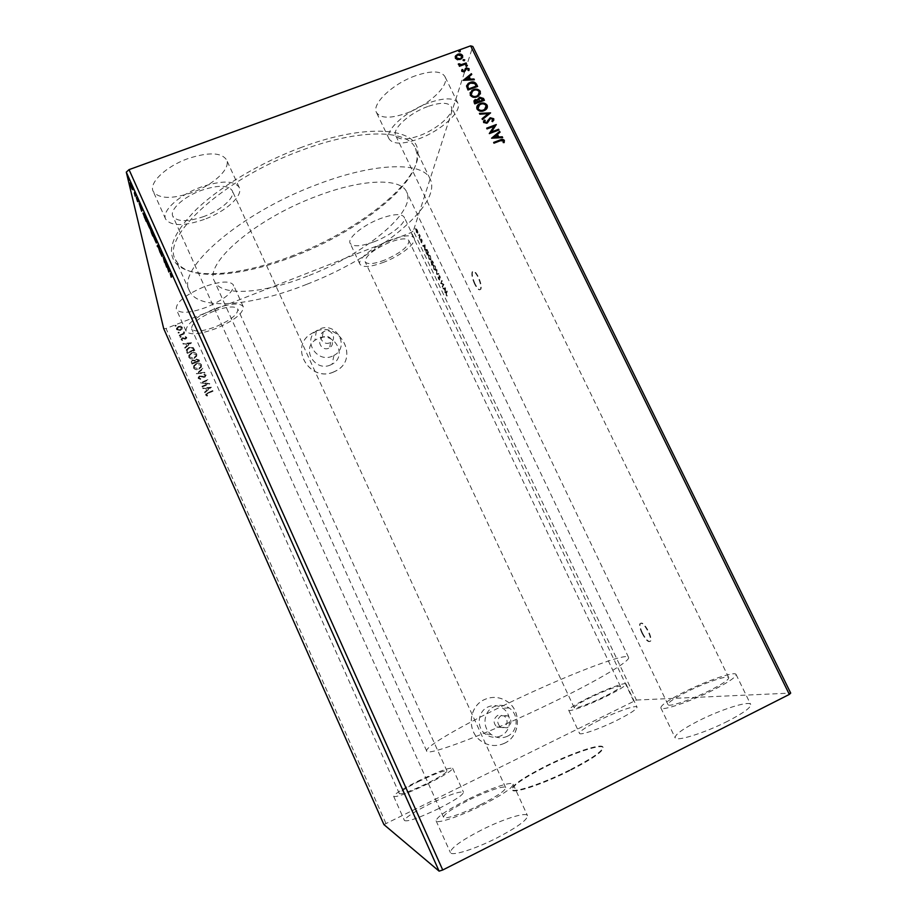 <?xml version="1.0" encoding="UTF-8"?>
<svg xmlns="http://www.w3.org/2000/svg" width="917" height="917" viewBox="0 0 917 917"><rect width="100%" height="100%" fill="white"/><g stroke="black" fill="none" stroke-linecap="round" stroke-linejoin="round"><path stroke-width="0.69" stroke-dasharray="4.58 3.44" d="M642.404 632.925C640.387 628.523 639.688 625.394 640.318 623.526C642.129 621.921 644.915 624.603 648.663 631.561C650.692 635.974 651.391 639.115 650.761 640.972C648.904 642.542 646.118 639.86 642.404 632.925M641.969 633.131C639.951 628.741 639.252 625.6 639.871 623.743C641.682 622.139 644.468 624.821 648.216 631.779C650.245 636.192 650.944 639.321 650.313 641.178C648.468 642.76 645.683 640.077 641.969 633.131M475.029 283.8C472.587 278.275 471.774 274.229 472.599 271.684C473.894 270.24 475.843 272.028 478.445 277.037C480.909 282.596 481.723 286.643 480.886 289.176C479.58 290.609 477.631 288.821 475.029 283.8M474.593 283.983C472.152 278.447 471.338 274.412 472.163 271.856C473.459 270.412 475.407 272.2 478.009 277.209C480.462 282.768 481.276 286.815 480.451 289.348C479.144 290.781 477.195 288.993 474.593 283.983M569.835 770.612C542.577 784.39 512.718 794.156 512.007 789.904C512.431 785.651 523.779 777.868 546.039 766.543C572.059 753.476 601.816 743.412 603.157 747.596C603.271 751.436 592.176 759.104 569.835 770.612M569.583 770.074C542.325 783.84 512.477 793.629 511.766 789.388C512.202 785.147 523.538 777.364 545.798 766.05C571.83 752.983 601.575 742.908 602.916 747.08C603.031 750.908 591.923 758.577 569.583 770.074M328.676 348.231C322.073 351.268 316.09 341.33 322.211 337.502L323.437 336.848C330.235 333.754 336.115 344.196 329.581 347.784L328.676 348.231M329.742 342.809C323.036 345.881 316.961 335.794 323.185 331.931L324.423 331.266C331.324 328.126 337.284 338.717 330.659 342.35L329.742 342.809M503.444 727.662L496.773 726.975C492.91 722.653 493.243 718.779 497.771 715.34L504.27 715.913C508.293 720.2 508.018 724.121 503.444 727.662M507.227 727.823L500.453 727.124C496.533 722.745 496.865 718.802 501.461 715.317L508.052 715.902C512.144 720.246 511.869 724.224 507.227 727.823M501.049 735.778C495.478 738.219 490.194 737.623 485.196 733.978C476.118 727.319 477.711 711.432 487.844 707.041C492.968 704.783 497.931 705.173 502.711 708.211C512.58 714.343 511.617 731.136 501.049 735.778M507.41 736.259C501.702 738.77 496.28 738.151 491.145 734.414C481.826 727.582 483.454 711.283 493.827 706.789C499.089 704.462 504.167 704.864 509.084 707.981C519.205 714.274 518.231 731.491 507.41 736.259M330.487 364.977C315.368 371.993 301.269 349.549 314.909 340.264L318.256 338.373C334.464 331.014 348.002 356.22 332.069 364.221L330.487 364.977M332.344 356.186C316.835 363.35 302.381 340.356 316.365 330.865L319.792 328.939C336.401 321.431 350.271 347.234 333.948 355.406L332.344 356.186M333.673 371.981C311.104 382.492 289.52 349.457 309.338 334.923L315.07 331.553C340.15 320.239 360.427 359.659 335.313 371.225L333.673 371.981M333.685 371.912C311.115 382.435 289.52 349.388 309.35 334.854L315.081 331.484C340.173 320.171 360.438 359.59 335.335 371.156L333.685 371.912M504.453 743.263C495.81 747.057 487.661 746.06 479.992 740.271C466.501 729.966 469.16 706.182 484.371 699.614C491.993 696.244 499.398 696.76 506.585 701.15C521.876 710.239 520.684 736.099 504.453 743.263M504.499 743.274C495.856 747.057 487.695 746.06 480.038 740.271C466.535 729.966 469.206 706.182 484.417 699.602C492.039 696.244 499.444 696.76 506.631 701.138C521.922 710.239 520.73 736.11 504.499 743.274M384.647 260.096C373.93 264.096 367.43 264.669 365.172 261.803C365.184 256.072 373.334 249.573 389.633 242.317C400.385 238.374 406.816 237.824 408.936 240.667C408.787 246.513 400.695 252.989 384.647 260.096M604.246 696.633C590.261 703.534 574.351 709.345 574.191 707.672C574.443 706.159 579.922 702.754 590.617 697.436C604.246 690.719 620.156 684.839 620.488 686.478C620.362 687.91 614.94 691.292 604.246 696.633M213.993 311.115C198.748 317.74 191.286 323.655 191.607 328.859C194.553 332.263 202.565 331.564 215.633 326.773C230.648 320.274 238.042 314.382 237.824 309.098C235.084 305.705 227.141 306.381 213.993 311.115M419.837 780.917C406.793 787.416 399.972 791.669 399.376 793.652C401.829 794.431 410.942 791.084 426.714 783.599C439.805 777.031 446.568 772.813 446.98 770.956C444.378 770.234 435.323 773.558 419.837 780.917M204.067 216.435C187.584 222.074 177.176 222.006 172.843 216.252C169.347 209.89 183.538 196.765 201.339 190.381C217.937 184.879 228.241 184.959 232.23 190.644C235.692 197.281 221.364 210.142 204.067 216.435M480.668 804.656C462.684 813.7 444.057 819.924 443.53 817.23C443.988 814.147 452.448 808.427 468.885 800.06C486.331 791.325 504.9 784.986 505.68 787.657C505.519 790.511 497.174 796.185 480.668 804.656M427.689 106.544C409.12 113.146 391.777 129.228 395.731 135.636C398.861 140.118 406.793 140.118 419.527 135.647C437.501 129.182 455.073 113.399 451.21 106.636C448.275 102.211 440.435 102.188 427.689 106.544M687.062 691.739C674.362 698.158 668 702.456 668 704.634C668.401 707.477 691.349 699.774 709.976 690.386C722.653 683.933 728.912 679.68 728.74 677.629C727.995 674.843 705.058 682.707 687.062 691.739M727.834 721.152C704.68 733.015 675.863 741.933 675.118 737.784C674.935 734.609 682.707 728.981 698.433 720.9C720.624 709.586 749.384 700.37 750.691 704.485C751.138 707.454 743.515 713.002 727.834 721.152M712.864 690.214C689.71 701.895 661.283 711.397 660.836 707.89C660.87 705.173 668.757 699.843 684.495 691.888C706.675 680.746 735.079 670.992 736.053 674.442C736.294 676.964 728.557 682.214 712.864 690.214M481.402 830.057C461.068 840.58 450.717 848.076 450.362 852.546C451.279 856.512 474.651 849.314 497.003 837.886C517.452 827.157 527.619 819.752 527.516 815.649C526.209 811.694 502.929 819.11 481.402 830.057M467.567 799.544C447.221 809.894 436.733 816.99 436.114 820.83C436.744 824.177 459.807 816.485 482.159 805.241C502.608 794.73 512.924 787.714 513.084 784.207C512.076 780.906 489.082 788.769 467.567 799.544M438.681 808.611C419.069 817.953 407.664 821.93 404.466 820.543C405.085 817.7 413.464 812.198 429.592 804.037C448.757 794.89 460.059 790.958 463.498 792.242C463.165 794.89 454.901 800.335 438.681 808.611M427.574 783.932C407.996 793.216 396.706 797.377 393.691 796.403C394.459 793.916 402.918 788.654 419.046 780.608C438.2 771.518 449.387 767.403 452.631 768.286C452.15 770.578 443.794 775.793 427.574 783.932M599.672 720.063C586.433 726.722 579.716 731.147 579.51 733.325C579.865 735.766 599.775 728.9 617.13 720.212C630.38 713.506 637.006 709.128 637.017 707.087C636.387 704.68 616.511 711.672 599.672 720.063M589.058 697.528C575.819 704.107 569.033 708.337 568.7 710.216C568.884 712.291 588.576 705.104 605.942 696.53C619.193 689.916 625.887 685.733 626.024 683.967C625.589 681.95 605.896 689.229 589.058 697.528M415.573 75.733C392.499 83.768 371.362 104.183 376.497 112.55C380.578 118.476 390.493 118.706 406.265 113.249C428.434 105.409 449.938 85.487 444.905 76.535C441.134 70.724 431.357 70.46 415.573 75.733M428.709 102.887C405.635 111.083 384.189 131.039 389.095 138.925C393.003 144.485 402.838 144.485 418.611 138.925C440.779 130.948 462.569 111.438 457.789 103.013C454.19 97.546 444.504 97.5 428.709 102.887M192.18 192.501C171.8 199.344 158.79 198.966 153.173 191.344C148.623 183.01 165.92 166.367 188.031 158.584C208.606 151.947 221.444 152.371 226.545 159.867C231.05 168.613 213.523 184.856 192.18 192.501M204.376 219.369C183.985 226.361 171.089 226.293 165.668 219.152C161.335 211.3 178.872 195.023 200.995 187.091C221.57 180.294 234.305 180.42 239.211 187.446C243.475 195.699 225.72 211.586 204.376 219.369M203.769 286.918C184.89 295.091 175.743 302.553 176.305 309.327C180.11 313.843 190.094 313.167 206.268 307.321C224.803 299.332 233.858 291.893 233.445 285.015C229.949 280.533 220.069 281.164 203.769 286.918M213.787 309.167C194.874 317.385 185.635 324.71 186.048 331.152C189.727 335.37 199.642 334.499 215.816 328.561C234.374 320.526 243.521 313.224 243.269 306.679C239.91 302.472 230.075 303.309 213.787 309.167M374.434 241.641C361.16 246.524 353.068 247.074 350.134 243.292C347.062 238.317 362.845 225.181 380.131 218.682C393.439 213.89 401.451 213.363 404.168 217.123C407.159 222.35 391.227 235.279 374.434 241.641M384.085 262.124C370.812 267.088 362.765 267.787 359.945 264.245C357.011 259.58 372.955 246.684 390.252 240.105C403.56 235.233 411.515 234.557 414.129 238.076C416.96 242.994 400.878 255.683 384.085 262.124M301.59 147.305C260.829 162.366 220.046 186.667 196.169 209.58C172.579 233.537 165.885 251.499 176.098 263.431C191.573 280.522 242.535 275.318 293.039 255.499C358.639 230.671 421.923 181.096 417.854 151.225C416.616 127.623 366.307 123.038 301.59 147.305M293.761 256.37C243.876 275.937 193.636 281.095 178.494 264.279L175.445 259.649C160.739 236.655 223.943 178.127 302.346 150.021C360.289 128.3 407.893 129.561 415.39 148.267L416.948 153.586C421.041 182.907 358.558 231.829 293.761 256.37M307.631 276.051C263.981 293.429 221.41 297.211 214.475 281.232C203.471 264.05 254.949 218.957 316.881 196.158C362.96 178.471 401.096 177.932 406.678 192.008C416.822 212.148 363.694 254.685 307.631 276.051M505.565 704.543C461.377 725.794 424.605 746.988 426.68 751.023C425.958 757.155 490.744 732.649 553.123 702.135C599.867 679.463 631.217 660.412 628.523 657.329C626.414 651.849 561.812 677.239 505.565 704.543M306.668 284.35C252.473 306.003 198.462 311.276 189.464 290.907C175.56 269.736 239.83 212.824 318.279 184.088C376.279 161.965 423.356 161.77 430.211 179.159C442.785 204.95 375.913 257.849 306.668 284.35M445.559 287.835L443.289 288.179L445.203 290.574L445.444 292.718L445.513 287.755M438.842 278.974L439.828 279.937L438.727 277.278L440.343 277.954L439.186 275.192L440.091 277.404L438.475 276.728L438.441 279.135L439.828 279.937M435.942 270.228L435.277 266.125L433.42 264.887L434.108 269.002L435.541 270.389L435.277 266.125M431.047 259.935L430.371 255.809L428.526 254.605L429.225 258.743L430.646 260.096L430.371 255.809M425.133 244.931L423.001 245.55L424.869 247.831L425.144 250.043L425.087 244.839M420.353 239.624L419.952 238.707L420.353 239.624M418.427 235.577L418.301 234.89M415.298 228.986L415.172 228.299M383.925 824.601L636.398 700.049L413.338 230.935L472.817 46.48M636.398 700.049L790.706 693.092M417.934 231.749L416.146 229.009L416.627 232.219L417.923 233.033L417.384 229.961M419.493 238.156L420.227 235.99L419.333 234.179L419.092 238.317L420.227 235.99M421.98 239.635L422.003 240.69L420.949 240.208L421.877 242.741L421.19 240.747L422.267 241.205L421.396 238.913M426.726 253.379L427.494 254.972L428.548 252.118L428.056 251.063L427.23 249.527L425.981 249.344L426.325 253.539L427.494 254.972M432.365 265.219L433.454 262.422L431.999 260.474L432.033 261.792L431.242 261.425L431.964 265.38L433.454 262.422M436.79 274.515L438.968 274L437.031 273.816L436.801 269.449L436.389 274.676L438.968 274M442.533 286.585L443.943 284.442L441.421 282.963L442.028 280.419L440.882 283.112L443.392 284.591L442.132 286.746L442.785 287.113M446.522 293.257L447.301 291.503L446.247 292.752L447.198 295.95L446.109 293.429L447.301 291.503M182.047 329.226L182.3 327.392L180.729 326.269L178.528 326.498L176.465 328.584L176.58 329.627L180.328 330.533L182.047 329.226L182.3 327.392M179.457 335.828L184.982 333.65L183.916 333.421L184.03 331.771L182.93 333.719L179.216 335.278L179.457 335.828L184.982 333.65M186.781 337.433L185.521 336.677L185.578 338.488L182.185 337.995L181.05 339.107L182.357 340.62L181.784 339.187L182.403 338.556L184.867 339.21L186.816 338.075L185.521 336.677M186.529 351.715L187.274 353.389L194.84 350.386L193.315 347.703L188.994 347.509L186.311 349.87L187.274 353.389M192.043 364.083L199.597 361.069L199.149 360.049L196.536 359.143L195.229 360.45L192.788 360.083L191.366 361.378L192.043 364.083L199.597 361.069M196.364 373.781L204.95 373.059L204.686 372.451L198.164 373.001L203.127 368.955L202.852 368.347L196.318 373.689L204.95 373.059M201.969 386.378L202.221 386.94L209.787 383.879L202.531 382.549L208.17 380.268L207.93 379.718L200.365 382.767L207.597 384.108L201.958 386.263L202.221 386.94M208.021 393.244L213.053 391.204L212.801 390.642L205.821 393.806L205.637 395.112L207.116 396.133L207.574 395.617L206.566 394.058L213.053 391.204M385.885 823.317L166.034 328.492L411.068 232.563L413.338 230.935M633.693 701.069L411.068 232.563M211.357 387.398L202.714 388.051L205.74 388.418L206.646 390.447L204.56 392.178L204.823 392.785L211.311 387.306M198.21 378.434L200.582 379.397L200.766 378.79L199 378.171L199.837 376.646L204.95 377.208L206.142 375.202L204.239 374.331L203.975 374.95L205.374 375.523L204.732 376.635L199.574 376.096L198.313 377.151L198.21 378.434L200.582 379.397M198.748 369.23L201.373 367.087L201.534 364.897C200.227 363.178 198.485 362.777 196.318 363.682L193.613 366.043L193.567 368.026C194.885 369.711 196.616 370.113 198.748 369.23L201.35 366.96L201.534 364.897M193.98 358.524L196.719 356.151L196.765 354.203C195.459 352.495 193.716 352.094 191.55 352.988L188.764 355.567L188.799 357.321C190.117 359.005 191.848 359.407 193.98 358.524L196.696 356.014L196.765 354.203M191.515 342.947L182.896 343.543L185.91 343.921L186.804 345.938L184.718 347.635L184.982 348.231L191.47 342.855M180.764 337.364L181.188 336.654L179.915 336.894L180.764 337.364L181.188 336.654M178.884 333.146L179.308 332.435L178.036 332.688L178.884 333.146L179.308 332.435M175.823 326.269L176.247 325.558L174.964 325.822L175.823 326.269L176.247 325.558M163.696 328.63L166.034 328.492M212.79 390.527L205.798 393.691L205.637 395.112M205.614 394.998L207.116 396.133M207.563 395.491L206.692 395.124M206.394 394.688L207.999 393.129M211.3 387.192L202.714 388.051M202.703 387.925L202.989 388.659M202.966 388.533L205.74 388.418M205.729 388.304L206.646 390.447M206.634 390.333L204.56 392.178M204.537 392.063L204.823 392.785M204.812 392.671L211.346 387.283M206.612 388.223L209.5 387.971L207.299 389.782L206.612 388.223L209.512 388.097L207.322 389.897L206.623 388.338M202.198 386.814L209.787 383.879M209.718 383.638L202.531 382.549M202.519 382.423L208.17 380.268M207.907 379.592L200.365 382.767M200.399 382.767L207.597 384.108M207.586 383.982L201.958 386.263M200.743 378.664L199 378.171M198.978 378.045L199.837 376.646M199.814 376.52L200.663 376.532M200.64 376.406L203.677 377.38M203.654 377.254L204.95 377.208M204.938 377.082L206.142 375.202M206.119 375.076L204.239 374.331M204.227 374.205L203.975 374.95M203.952 374.824L205.374 375.523M205.351 375.397L204.732 376.635M204.72 376.509L203.608 376.692M203.597 376.566L202.554 376.314M202.531 376.188L199.574 376.096M199.562 375.97L198.187 378.32M204.663 372.336L198.164 373.001M198.152 372.875L203.127 368.955M202.829 368.221L196.318 373.689M201.522 364.76C200.204 363.052 198.462 362.651 196.295 363.545L196.318 363.682M196.295 363.545L193.59 365.917L193.567 368.026M193.544 367.9C194.863 369.585 196.593 369.987 198.737 369.104M194.335 367.614L194.393 365.94L196.547 364.106L200.731 365.046L200.582 366.834L198.485 368.554L194.358 367.74L194.415 366.066L196.57 364.232L200.754 365.184L200.605 366.96L198.508 368.68L194.358 367.74M199.585 360.931L199.127 359.923L196.536 359.143M196.513 359.005L195.229 360.45M195.206 360.324L192.788 360.083M192.765 359.957L191.344 361.241L191.401 362.639M191.378 362.513L192.02 363.957M194.759 360.839L195.355 361.963L192.547 363.086L192.123 361.321L193.017 360.507L194.759 360.839L195.378 362.1L192.57 363.212L192.146 361.447L193.04 360.645L194.771 360.966M196.754 359.567L198.553 360.69L196.135 361.653L195.894 360.312L196.754 359.567L198.576 360.817L196.158 361.791L195.917 360.438L196.765 359.693M196.742 354.077C195.436 352.369 193.693 351.956 191.527 352.85L191.55 352.988M191.527 352.85L188.73 355.441L188.799 357.321M188.776 357.194C190.094 358.879 191.813 359.281 193.957 358.398M189.567 356.908L189.555 355.395L191.779 353.412L195.963 354.363L195.917 355.922L193.716 357.848L189.59 357.034L189.578 355.521L191.802 353.538L195.986 354.489L195.94 356.048L193.739 357.974L189.59 357.034M187.251 353.251L194.84 350.386M194.817 350.248L193.315 347.703M193.292 347.566L188.994 347.509M188.971 347.371L186.289 349.732L186.506 351.589M193.625 349.641L187.779 352.392L187.057 350.248L189.223 347.921L192.708 348.139L193.819 350.145L187.813 352.529L187.171 349.858L189.246 348.059L192.73 348.277L193.647 349.778M191.447 342.717L182.896 343.543M182.861 343.405L183.159 344.139M183.136 344.001L185.91 343.921M185.887 343.783L186.804 345.938M186.781 345.801L184.718 347.635M184.684 347.497L184.982 348.231M184.959 348.093L191.493 342.809M186.77 343.715L189.647 343.485L187.458 345.25L186.77 343.715L189.67 343.623L187.481 345.388L186.793 343.852M185.486 336.539L185.188 337.181M185.165 337.043L186.082 337.662M186.059 337.525L185.578 338.488M184.993 338.419L183.113 337.834M183.091 337.697L182.185 337.995M182.162 337.857L181.107 339.783M181.073 339.645L182.357 340.62M182.701 339.966L181.807 339.577M181.784 339.439L182.403 338.556M182.368 338.419L182.987 338.476M182.953 338.339L183.813 338.832M183.79 338.694L184.867 339.21M184.844 339.072L185.796 339.049M185.773 338.912L186.747 337.296M181.165 336.516L180.362 336.447M180.328 336.31L179.938 337.147M179.904 337.009L180.741 337.227M184.707 332.963L183.916 333.421M183.893 333.284L184.409 332.114M184.008 331.622L183.56 332.263M183.744 332.332L182.93 333.719M182.896 333.57L179.216 335.278M179.285 332.298L178.483 332.229M178.448 332.08L178.058 332.928M178.024 332.791L178.861 332.997M182.265 327.243L180.729 326.269M180.706 326.12L178.528 326.498M178.506 326.36L176.431 328.446L176.58 329.627M176.557 329.49L180.328 330.533M180.294 330.384L182.013 329.088M177.233 329.226L178.746 326.91L181.589 327.518L180.053 329.845L177.268 329.363L177.187 328.618L178.769 327.048L181.623 327.656L180.076 329.982L177.268 329.363M176.224 325.42L175.422 325.352M175.388 325.214L174.998 326.062M174.964 325.913L175.8 326.131M459.772 52.154L458.775 51.535M484.302 100.606L474.8 103.885M474.697 104.183L473.86 101.065M477.849 99.942L478.032 98.864M482.961 100.251L479.935 98.268L478.903 99.151M478.41 101.947L475.751 100.538L474.88 101.179M487.168 107.828L483.878 110.716M483.763 111.014C481.058 112.08 478.777 111.53 476.932 109.364L477.035 109.066M476.932 109.364L476.84 106.773M486.17 107.702L486.033 105.925C484.577 104.137 482.743 103.678 480.554 104.549L477.895 106.831M490.469 113.181L482.434 119.508M482.319 119.806L482.055 118.729M488.119 113.995L479.82 114.166M479.706 114.453L479.431 113.376M493.724 120.333L492.67 121.64M492.555 121.927L491.902 121.239M492.716 120.207L492.784 119.164M492.67 119.462L490.515 118.465M490.4 118.763L489.678 119.061M489.575 119.348L487.959 122.408M487.844 122.706L486.675 123.336M486.56 123.623L483.603 122.5M483.488 122.798L483.523 121.411M485.104 120.712L484.531 121.525M504.201 142.433L503.078 142.8L503.25 141.069L500.281 141.012L493.999 143.167M493.885 143.453L493.644 142.444M502.424 137.584L491.569 138.215M499.925 132.495L497.323 134.627M497.472 137.332L496.487 135.315L493.759 137.55M498.837 130.26L489.334 133.618M494.091 126.489L487.03 128.919M486.916 129.205L486.675 128.185M496.257 124.999L491.329 132.243M480.393 93.878L478.514 96.319L477.069 96.812M476.966 97.11C474.249 98.176 471.968 97.626 470.134 95.46L470.238 95.15M470.134 95.46L470.02 92.938M479.385 93.763L479.236 92.044C477.78 90.267 475.946 89.809 473.757 90.668L471.086 92.984M477.505 86.737L468.002 89.992M467.899 90.29L466.581 86.232M466.478 86.542L466.673 85.499M476.175 86.393L474.616 83.791L470.375 83.458L467.739 85.602M474.089 79.768L463.268 80.306M471.647 74.77L469.034 76.856M469.183 79.515L468.197 77.521L465.469 79.71M465.595 70.666L464.162 72.248L461.755 71.251M461.652 71.56L461.687 70.38M464.632 70.437L464.873 69.543M468.747 70.838L468.002 70.357M468.22 69.979L468.255 69.107M468.151 69.428L466.707 68.649M466.799 66.505L465.813 65.898M466.375 64.007L459.451 66.253M459.36 66.563L459.108 65.543M460.036 65.474L458.374 64.339M458.282 64.66L458.351 63.709M464.128 61.049L463.131 60.43M462.73 57.358L460.208 59.811L457.48 59.708M457.388 60.029L455.382 58.218M455.279 58.528L455.199 56.774M461.813 57.221L461.687 56.212L458.007 55.307L456.116 56.969M416.971 230.11L416.582 228.895M415.676 229.319L416.627 232.219M416.226 232.379L417.923 233.033M417.522 233.193L417.533 231.898M416.318 232.104L415.986 229.731L417.269 232.666L416.318 232.104L416.387 229.571L417.671 232.505L416.719 231.955M419.826 236.15L419.975 235.463M419.459 235.944L419.55 234.511M419.092 235.016L419.699 236.082M419.298 236.231L419.241 237.629M419.826 239.096L419.94 239.807L420.227 238.936M421.075 239.566L421.877 239.864M421.476 240.025L422.015 240.667M421.488 240.884L421.144 240.048M420.536 240.369L421.258 241.939M420.857 242.099L421.877 242.741M421.476 242.902L421.797 242.237M421.396 242.397L421.384 241.744M420.983 241.893L421.19 240.747M420.914 240.827L421.671 241.011M421.258 241.171L422.072 241.366M421.671 241.526L422.267 241.205M421.866 241.366L421.579 239.784M424.686 244.999L423.001 245.55M422.599 245.699L423.276 246.123M422.875 246.283L423.941 245.894M423.539 246.054L424.869 247.831M424.456 247.991L424.869 249.458M424.468 249.619L425.144 250.043M424.743 250.192L424.731 245.091M423.757 245.985L424.456 245.756L424.456 247.464L423.757 245.985L424.858 245.596L424.858 247.303L424.158 245.825M427.093 255.132L428.548 252.118M428.147 252.278L427.23 249.527M426.829 249.688L425.981 249.344M425.58 249.504L426.325 253.539M427.62 251.694L426.944 254.318L425.901 249.882L428.193 251.877L427.345 254.158L426.233 249.871L428.021 251.533M429.97 255.969L428.526 254.605M428.124 254.766L429.225 258.743M428.824 258.903L430.646 260.096M428.938 258.64L428.434 255.167L429.844 256.233L430.337 259.683L428.938 258.64L428.778 255.144L430.245 256.072L430.795 259.408L429.339 258.479M433.053 262.583L431.964 260.543M431.552 260.703L432.033 261.792M430.841 261.574L431.712 263.844M431.311 264.004L431.964 265.38M431.678 262.445L431.827 264.566L431.093 262.113L432.503 263.099L432.228 264.405L431.494 261.953L432.09 262.285M431.804 261.242L432.343 263.236L431.804 261.242L433.088 262.182L432.744 263.076L432.216 261.081M434.876 266.285L433.42 264.887M433.019 265.047L434.108 269.002M433.695 269.162L435.541 270.389M433.821 268.899L433.328 265.46L434.75 266.549L435.243 269.965L433.821 268.899L433.672 265.426L435.151 266.377L435.69 269.69L434.222 268.738M438.567 274.16L438.693 273.415M438.292 273.575L437.031 273.816M436.63 273.977L437.077 270.034M436.675 270.194L436.801 269.449M436.4 269.609L436.744 274.424M439.426 280.098L439.679 279.364M439.277 279.525L438.979 278.734M438.578 278.894L438.899 277.209M438.498 277.37L440.045 278.092M439.633 278.252L440.343 277.954M440.32 278L440.022 276.074M439.61 276.235L439.186 275.192M438.911 275.937L439.908 276.361M439.507 276.521L440.091 277.404M438.051 276.934L438.441 279.135M442.384 287.273L443.943 284.442M443.484 284.488L441.421 282.963M441.02 283.135L442.281 280.957M441.879 281.118L442.028 280.419M441.627 280.579L440.882 283.112M440.538 283.399L443.392 284.591M442.98 284.751L442.132 286.746M445.112 287.915L443.289 288.179M442.888 288.339L443.564 288.763M443.163 288.924L444.275 288.626M443.874 288.786L445.203 290.574M444.802 290.735L445.169 292.133M444.768 292.294L445.444 292.718M445.043 292.878L445.158 288.007M444.103 288.74L444.848 288.603L444.814 290.242L444.103 288.74L445.249 288.442L445.215 290.07L444.504 288.58M446.9 291.675L447.049 290.964M446.648 291.136L445.845 292.913L446.441 294.942M446.04 295.102L447.198 295.95M446.797 296.111L447.164 295.48M446.762 295.641L446.751 294.987M446.166 294.838L446.109 293.429M171.777 277.014L170.86 273.22L172.407 276.384L171.215 274.068L171.777 277.014L171.181 277.243M171.479 274.045L170.871 274.275M172.407 276.384L171.8 276.625M141.883 209.901L139.774 203.242L142.651 209.684L141.654 211.231M142.192 210.876L141.963 210.165M139.774 203.242L139.166 203.459M140.141 204.067L139.533 204.285M140.92 206.52L140.312 206.749M142.284 208.858L141.677 209.076M142.651 209.684L142.043 209.901M141.997 209.81L141.172 207.311L141.986 209.867M138.158 201.281L136.897 197.178L138.226 199.975L137.252 197.992L138.616 201.981L137.802 201.408M137.39 199.356L136.793 199.574M137.527 199.505L136.92 199.734M138.043 200.823L137.435 201.041M137.424 197.957L136.816 198.187M138.226 199.975L137.619 200.193M137.412 198.576L136.816 198.794M137.859 199.723L137.252 199.94M138.593 201.843L137.986 202.061M136.174 195.367L135.601 194.037L136.174 195.367L135.567 195.585M135.808 194.347L135.2 194.564M134.994 194.209L135.028 192.639L134.421 192.868M135.028 192.639L135.808 196.009L135.2 196.227M135.808 196.009L135.017 195.424M135.475 195.264L134.902 194.931M135.361 194.771L135.601 194.037M134.616 193.327L134.02 193.544M134.696 193.327L134.088 193.544M134.856 193.716L134.26 193.945M134.684 191.882L134.077 192.111M129.366 180.145L128.793 178.815L129.366 180.145L128.758 180.362M128.988 179.124L128.38 179.342M132.793 189.028L130.306 182.735L132.839 188.547L132.3 189.2M131.177 184.019L130.581 184.237M132.839 188.547L132.231 188.764M131.28 184.443L132.541 188.031L130.753 184.638M130.695 183.778L130.099 183.996M131.922 187.148L131.314 187.366M133.584 189.567L133.011 188.249L133.584 189.567L132.976 189.796M133.206 188.547L132.598 188.776M146.319 220.091L143.591 212.87L144.794 214.475L144.187 214.704M144.794 214.475L145.826 216.767L145.218 216.997M145.826 216.767L146.8 221.169L146.193 221.387M146.8 221.169L146.433 220.355M145.058 217.191L146.365 219.965L145.585 216.469L143.877 213.329L145.138 217.18M143.935 213.627L143.327 213.856M150.101 228.379L146.926 220.172L150.377 228.046L149.769 228.276M148.176 221.971L147.568 222.189M148.29 222.441L150.079 227.531L147.763 222.636M147.328 221.249L146.72 221.478M149.093 226.132L148.485 226.35M152.887 234.775L150.709 228.241L152.405 231.485L151.798 231.714M152.405 231.485L153.322 235.761L152.726 235.99M153.322 235.761L153.013 235.05M151.523 229.502L150.915 229.731M151.786 231.118L151.064 229.067L151.786 231.118L151.179 231.348M151.798 231.795L152.898 234.569L151.786 231.703L151.19 232.024M152.543 233.778L151.935 234.007M151.087 229.158L150.48 229.388M156.945 242.73L153.494 234.878L156.945 242.73L156.337 242.959M154.767 236.701L154.159 236.93M154.87 237.159L156.635 242.168L154.354 237.354M153.884 235.91L153.288 236.139M155.626 240.747L155.03 240.976M157.907 245.492L158.389 244.839L157.781 245.068M158.389 244.839L160.67 252.164L160.062 252.393M160.67 252.164L159.787 251.533M160.292 251.338L159.925 250.158M159.879 250.02L158.056 245.985M158.572 245.79L157.552 246.776M158.332 244.713L157.724 244.942M161.186 251.04L162.664 256.233L161.048 252.714L162.32 255.442L161.186 251.04L160.578 251.269M162.366 254.181L161.759 254.41M160.819 250.834L160.211 251.063M161.014 251.487L160.406 251.716M162.343 255.121L161.736 255.35M162.641 256.13L162.034 256.359M161.048 252.714L160.452 252.943M161.266 253.058L160.658 253.287M161.965 254.903L161.358 255.132M166.149 262.205L167.295 266.985L164.475 259.018L164.739 261.276L163.925 257.219L166.745 265.196L166.149 262.205L165.541 262.434M166.493 262.973L165.885 263.202M167.295 266.985L166.688 267.214M165.083 262.033L164.475 262.262M163.925 257.219L163.318 257.448M164.005 257.39L163.386 257.62M169.129 270.836L167.181 264.509L170.103 271.031L168.843 272.04M167.181 264.509L166.573 264.738M167.559 265.345L166.951 265.575M168.27 267.649L167.662 267.879M169.737 270.194L169.118 270.435M170.103 271.031L169.496 271.272M169.267 270.756L168.499 268.383L169.232 270.79M171.273 274.412L170.665 274.642M146.135 219.472L145.539 219.69M152.337 232.379L151.729 232.609M161.713 253.413L161.105 253.642M323.185 331.931L322.211 337.502M500.453 727.124L496.773 726.975M491.145 734.414L485.196 733.978M316.365 330.865L314.909 340.264M574.191 707.672L365.172 261.803M399.376 793.652L191.607 328.859M443.53 817.23L172.843 216.252M668 704.634L395.731 135.636M660.836 707.89L675.118 737.784M436.114 820.83L450.362 852.546M393.691 796.403L404.466 820.543M568.7 710.216L579.51 733.325M389.095 138.925L376.497 112.55M165.668 219.152L153.173 191.344M186.048 331.152L176.305 309.327M359.945 264.245L350.134 243.292M178.494 264.279L176.098 263.431M426.68 751.023L214.475 281.232M189.464 290.907L175.445 259.649M430.211 179.159L415.39 148.267M628.523 657.329L406.678 192.008M416.948 153.586L417.854 151.225M414.129 238.076L404.168 217.123M243.269 306.679L233.445 285.015M239.211 187.446L226.545 159.867M457.789 103.013L444.905 76.535M626.024 683.967L637.017 707.087M452.631 768.286L463.498 792.242M513.084 784.207L527.516 815.649M736.053 674.442L750.691 704.485M728.74 677.629L451.21 106.636M505.68 787.657L232.23 190.644M446.98 770.956L237.824 309.098M620.488 686.478L408.936 240.667M333.948 355.406L332.069 364.221M509.084 707.981L502.711 708.211M508.052 715.902L504.27 715.913M330.659 342.35L329.581 347.784M138.02 202.198L138.616 201.981M135.578 195.653L136.186 195.424M128.77 180.431L129.377 180.213M128.22 179.021L128.793 178.815M132.289 189.062L132.896 188.845M132.988 189.865L133.595 189.636M132.438 188.455L133.011 188.249M149.826 228.551L150.422 228.333M156.383 243.2L156.99 242.971M162.057 256.462L162.664 256.233"/><path stroke-width="1.38" d="M165.541 262.434L166.688 267.214L163.868 259.247L164.475 262.262L163.318 257.448L166.149 265.426L165.541 262.434M157.781 245.068L160.062 252.393L157.965 246.02L157.552 246.776L157.174 245.951L157.781 245.068M151.798 231.714L152.726 235.99L150.101 228.471L151.798 231.714M144.187 214.704L146.193 221.387L142.983 213.099L144.187 214.704M132.186 189.246L129.698 182.953L132.3 189.2M134.421 192.868L135.2 196.227L134.421 192.868M137.55 201.499L136.289 197.396L137.802 201.408M170.665 274.642L171.181 277.243L170.253 273.461L171.8 276.625L170.665 274.642M126.294 172.144L163.696 328.63L383.925 824.601L439.105 871.15L126.294 172.144L129.033 169.634L470.604 45.85L789.331 694.421L442.739 869.992L129.033 169.634M141.654 211.231L139.166 203.459L142.043 209.901L141.654 211.231M135.567 195.585L134.994 194.266L135.567 195.585M128.758 180.362L128.185 179.033L128.758 180.362M132.976 189.796L132.403 188.466L132.976 189.796M149.769 228.276L146.319 220.401L149.769 228.276M156.337 242.959L152.887 235.096L156.337 242.959M160.578 251.269L162.057 256.462L160.452 252.943L161.713 255.671L160.578 251.269M168.843 272.04L166.573 264.738L169.496 271.272L168.843 272.04M789.331 694.421L790.706 693.092L472.817 46.48L470.604 45.85M464.22 60.728L463.131 60.43L463.349 59.708L464.736 59.846L464.22 60.728M466.902 66.196L465.813 65.898L466.031 65.164L467.406 65.313L466.902 66.196M463.268 80.306L471.372 73.681L471.751 74.46L469.137 76.547L470.421 79.149L473.963 78.977L474.341 79.756L463.268 80.306M477.069 96.812C474.353 97.878 472.083 97.317 470.238 95.15L471.797 90.542L473.516 89.648C476.232 88.594 478.502 89.155 480.313 91.345L478.617 96.01L477.069 96.812M491.569 138.215L499.662 131.418L500.04 132.208L497.438 134.34L498.733 136.988L502.287 136.782L502.676 137.573L491.569 138.215M493.736 118.74L492.67 121.64L491.902 121.239L492.784 119.164L490.515 118.465L487.214 123.073L483.603 122.5L484.348 120.081L485.219 120.414L484.6 122.144L486.64 122.454L490.171 117.743L493.736 118.74L493.724 120.333M483.878 110.716C481.161 111.794 478.88 111.244 477.035 109.066C476.404 107.071 476.978 105.489 478.754 104.32L480.313 103.529C483.03 102.475 485.299 103.036 487.122 105.226C487.729 107.266 487.11 108.859 485.265 110.029L483.878 110.716M459.864 51.833L458.775 51.535L458.97 50.825L460.38 50.951L459.864 51.833M484.417 100.297L474.8 103.885L474.146 102.566L474.742 99.896L477.963 99.632L479.694 97.248L483.5 98.44L484.417 100.297M490.584 112.894L482.434 119.508L482.055 118.729L488.234 113.708L479.82 114.166L479.431 113.376L490.584 112.894M500.407 140.725L493.999 143.167L493.644 142.444L500.143 139.969C501.748 139.017 503.146 139.166 504.361 140.404L504.121 142.605L503.204 142.525L503.376 140.794L500.407 140.725M498.596 129.251L498.951 129.973L489.334 133.618L494.206 126.202L487.03 128.919L486.675 128.185L496.292 124.552L491.443 131.956L498.596 129.251L498.733 130.054M476.553 84.272L477.619 86.439L468.002 89.992L466.581 86.232L468.163 83.47L470.134 82.438C472.851 81.315 474.995 81.922 476.553 84.272L477.402 86.519M461.755 71.251L462.076 69.509L462.89 69.703L462.592 70.884L464.22 71.033L466.317 67.95L469.08 68.718L468.851 70.529L468.002 70.357L468.255 69.107L466.707 68.649L464.266 71.927L461.755 71.251M466.478 63.686L459.451 66.253L459.108 65.543L460.139 65.164L458.374 64.339L459.268 63.777L461.308 64.603L466.123 62.975L466.478 63.686M457.48 59.708L455.382 58.218L455.6 55.88L457.755 54.275C459.738 53.541 461.366 53.977 462.638 55.57L461.732 58.699L457.48 59.708M442.739 869.992L439.105 871.15M458.729 51.329L459.291 50.653M459.188 50.974L460.38 50.951M473.86 101.065L475.487 99.517M475.373 99.827L477.963 99.632M478.032 98.864L479.694 97.248M479.58 97.546L483.5 98.44M483.385 98.738L484.199 100.389M478.903 99.151L479.396 101.581L483.076 99.953L480.05 97.97L478.88 99.735L479.499 101.283L483.076 99.953M474.88 101.179L475.327 103.094L478.514 101.649L475.854 100.24L475.43 102.796L478.514 101.649M476.84 106.773L480.313 103.529M480.199 103.827C482.915 102.773 485.185 103.334 487.007 105.524L487.122 105.226M487.007 105.524L487.168 107.828M477.895 106.831L477.906 108.963C479.396 110.716 481.23 111.152 483.408 110.292L486.17 107.702M480.657 104.251L479.465 104.859L478.009 108.664C479.499 110.418 481.333 110.865 483.523 109.994L484.669 109.421L486.148 105.627C484.68 103.839 482.858 103.38 480.657 104.251M482.124 118.866L488.234 113.708M479.568 113.662L490.366 113.066M492.016 121.296L492.716 120.207M483.523 121.411L484.348 120.081M484.233 120.368L485.013 120.666M484.531 121.525L484.6 122.144M484.485 122.431L486.274 122.626M486.17 122.912L487.305 121.72M487.202 122.018L487.833 120.471M487.718 120.757L490.171 117.743M490.056 118.029L493.621 119.038M493.736 142.639L500.029 140.244C501.633 139.304 503.032 139.441 504.235 140.691L504.361 140.404M504.235 140.691L504.201 142.433M491.604 138.215L499.662 131.418M499.536 131.704L499.857 132.357M498.733 136.988L497.438 134.34M498.619 137.275L502.287 136.782M493.873 137.275L497.472 137.332L496.601 135.028L493.873 137.275L497.599 137.057M489.288 133.538L494.206 126.202M486.778 128.391L496.292 124.552M498.481 129.538L491.443 131.956M470.02 92.938L473.516 89.648M473.413 89.946C476.129 88.892 478.387 89.465 480.21 91.654L480.313 91.345M480.21 91.654L480.393 93.878M471.086 92.984L471.109 95.059C472.587 96.801 474.433 97.248 476.611 96.388L479.385 93.763M473.86 90.359L472.519 91.07L471.212 94.76C472.702 96.503 474.536 96.95 476.714 96.09L478.009 95.425L479.339 91.734C477.883 89.958 476.061 89.499 473.86 90.359M466.673 85.499L470.134 82.438M470.031 82.736C472.748 81.624 474.88 82.232 476.45 84.582M467.739 85.602L468.541 89.213L476.278 86.083L474.719 83.481L470.478 83.149L468.942 83.951L467.67 86.278L468.644 88.903L476.278 86.083M463.36 80.306L471.372 73.681M471.258 73.99L471.567 74.598M470.421 79.149L469.137 76.547M470.318 79.458L473.963 78.977M465.561 79.401L469.183 79.515L468.3 77.211L465.561 79.401L469.286 79.206M461.687 70.38L462.076 69.509M461.973 69.818L462.707 69.99M462.489 71.205L463.876 71.228M463.773 71.537L464.426 70.827M464.334 71.136L464.632 70.437M464.873 69.543L465.343 68.58M465.24 68.901L466.317 67.95M466.214 68.271L469.08 68.718M468.977 69.027L469.103 70.105M465.756 65.669L466.317 65.004M466.214 65.325L467.406 65.313M459.222 65.772L460.139 65.164M458.305 64.03L459.268 63.777M459.199 64.465L461.308 64.603M461.205 64.924L466.123 62.975M463.085 60.213L463.647 59.548M463.543 59.857L464.736 59.846M455.199 56.774L455.6 55.88M455.497 56.189L457.755 54.275M457.652 54.596C459.635 53.862 461.262 54.298 462.546 55.891L462.638 55.57M462.546 55.891L462.73 57.358M456.116 56.969L456.15 58.218L459.864 59.101L461.813 57.221M458.11 54.986L456.941 55.65L456.242 57.897L459.967 58.78L461.102 58.138L461.778 55.891L458.11 54.986M140.645 207.494L141.378 210.096L141.997 209.81M141.871 209.512L140.565 207.529M130.099 183.996L131.933 188.249L130.099 183.996M143.831 213.913L144.45 217.421M145.918 220.126L143.728 213.959M144.542 217.398L145.757 220.195M146.72 221.478L149.471 227.748L146.72 221.478M151.935 234.007L151.179 231.932L151.935 234.007M151.729 232.609L150.457 229.296L151.729 232.609M153.288 236.139L156.039 242.397L153.288 236.139M158.056 245.985L157.174 245.951M169.324 271.466L169.129 270.836M167.971 268.589L168.636 271.019L169.267 270.756M169.209 270.618L167.891 268.624"/></g></svg>
